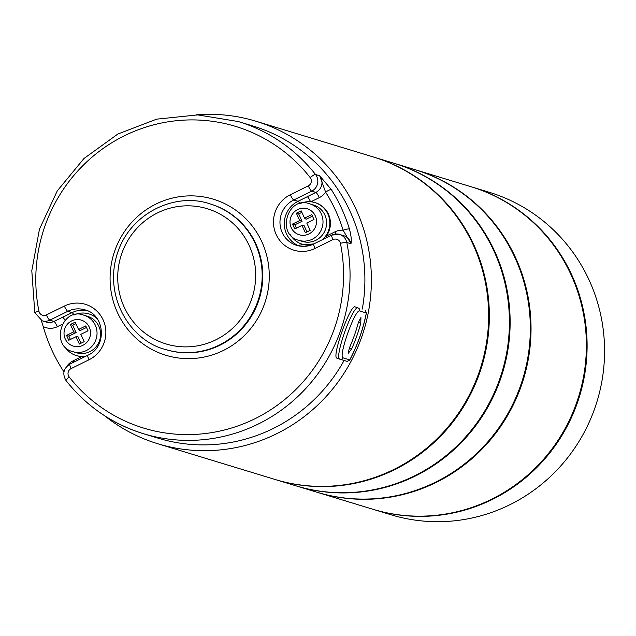 <?xml version="1.0" encoding="UTF-8"?>
<svg xmlns="http://www.w3.org/2000/svg" width="636" height="636" viewBox="0 0 636 636"><rect width="100%" height="100%" fill="white"/><g stroke="black" fill="none" stroke-linecap="round" stroke-linejoin="round"><path stroke-width="0.95" d="M339.974 359.197C333.582 359.054 352.773 304.731 358.092 307.927L355.174 306.886C350.325 303.833 331.125 358.132 337.048 358.155L340.085 359.229A2.719 2.647 106.9 0 1 339.974 359.197L339.91 359.173M365.215 310.098L366.32 312.984L359.785 310.996C355.206 308.174 337.66 357.845 343.209 357.885L349.744 359.881A168.564 164.112 -73.1 0 0 366.32 312.984L366.511 312.403C363.212 329.249 357.559 345.261 349.53 360.429L349.744 359.881L347.2 361.399L340.085 359.229A2.719 2.647 106.9 0 0 343.209 357.885M326.952 237.443A5.438 0.914 63.8 0 0 326.363 236.075L335.013 231.814A16.313 15.884 106.9 0 1 343.13 230.224A157.696 153.522 -73.1 0 0 325.608 192.128A5.438 0.954 -32.4 0 1 331.261 189.48A163.126 158.817 106.9 0 1 349.387 228.896C351.167 235.543 351.692 240.495 350.953 243.755L343.13 230.224A5.438 0.708 -17 0 1 349.387 228.896M298.904 245.909A24.47 23.826 106.9 0 1 284.292 224.103A24.47 23.826 106.9 0 1 298.061 201.302L315.861 192.406A5.438 0.914 -116.2 0 1 319.296 197.645A16.313 15.884 106.9 0 0 325.608 192.128L319.685 175.767L331.261 189.48M62.169 324.328L57.407 326.673A16.313 15.884 106.9 0 1 43.208 326.514A163.126 158.817 -73.1 0 0 63.966 371.861M76.59 355.619A21.751 21.179 -73.1 0 0 76.884 355.715A21.751 21.179 -73.1 0 0 81.766 356.581A5.438 0.914 63.8 0 1 82.354 357.941M43.208 326.514L41.324 320.512M360.779 323.136A168.564 164.112 106.9 0 1 351.716 348.767L348.218 353.354L349.347 348.043A168.564 164.112 -73.1 0 0 358.402 322.412L360.93 317.475L360.779 323.136L358.434 322.293M310.185 177.579A5.438 1.026 -38.2 0 1 315.528 174.502A10.876 10.589 106.9 0 1 311.704 191.142A5.438 0.914 -116.2 0 1 308.269 185.895A5.438 5.295 -73.1 0 0 310.185 177.579A157.696 153.522 -73.1 0 0 124.569 135.699A157.696 153.522 -73.1 0 0 38.939 311.211A5.438 5.295 -73.1 0 0 46.38 314.915A5.438 0.914 63.8 0 0 49.815 320.162A10.876 10.589 106.9 0 1 42.159 320.806L46.317 322.07A10.876 10.589 -73.1 0 0 53.973 321.426L72.091 312.626L67.774 311.314L49.815 320.162L53.973 321.426A5.438 0.914 -116.2 0 1 57.407 326.673M326.363 236.075A21.751 21.179 -73.1 0 0 315.536 202.773A21.751 21.179 -73.1 0 0 315.233 202.685M62.622 317.165A5.438 0.914 -116.2 0 1 65.031 320.385M307.212 196.667A5.438 0.914 -116.2 0 1 310.583 201.763M97.181 318.708A21.751 21.179 -73.1 0 0 88.961 313.922A21.751 21.179 -73.1 0 0 73.871 315.09M64.411 346.151A21.751 21.179 -73.1 0 0 76.288 355.532A21.751 21.179 -73.1 0 0 86.146 356.073M96.465 317.746A21.751 21.179 -73.1 0 0 89.557 314.105A21.751 21.179 -73.1 0 0 89.263 314.009M302.561 244.296A21.751 21.179 -73.1 0 0 302.855 244.383A21.751 21.179 -73.1 0 0 310.63 245.21M322.388 239.685A21.751 21.179 -73.1 0 0 329.392 218.728A21.751 21.179 -73.1 0 0 314.939 202.59A21.751 21.179 -73.1 0 0 299.842 203.766M290.39 234.819A21.751 21.179 -73.1 0 0 302.267 244.208A21.751 21.179 -73.1 0 0 311.759 244.812M72.925 351.668L76.487 352.749A19.032 18.531 -73.1 0 0 89.891 351.629A19.032 18.531 -73.1 0 0 100.56 332.994A19.032 18.531 -73.1 0 0 87.577 316.338L84.016 315.257A19.032 18.531 106.9 0 1 96.998 331.913A19.032 18.531 106.9 0 1 86.329 350.547A19.032 18.531 106.9 0 1 72.925 351.668C49.656 346.302 61.787 306.186 84.016 315.257M298.896 240.336L302.466 241.426A19.032 18.531 -73.1 0 0 315.869 240.305A19.032 18.531 -73.1 0 0 326.538 221.67A19.032 18.531 -73.1 0 0 313.556 205.015L309.986 203.925A19.032 18.531 106.9 0 1 322.977 220.581A19.032 18.531 106.9 0 1 312.3 239.215A19.032 18.531 106.9 0 1 298.896 240.336C275.627 234.97 287.766 194.862 309.986 203.925M85.773 325.918L78.562 329.472L75.191 322.15L70.389 324.519L73.752 331.841L66.541 335.395L68.791 340.276L76.002 336.722L79.365 344.044L84.175 341.675L80.812 334.353L88.022 330.8L85.773 325.918M294.762 228.952L301.973 225.398L305.344 232.72L310.153 230.351L306.783 223.029L313.993 219.476L311.751 214.594L304.541 218.148L301.17 210.826L296.36 213.195L299.731 220.517L292.52 224.071L294.762 228.952M86.48 327.461L80.144 330.585L78.562 329.472M80.995 343.241L77.982 336.698L76.002 336.722M70.413 339.473L68.879 336.134L66.541 335.395M68.879 336.134L76.089 332.58L73.752 331.841M76.089 332.58L72.727 325.258L70.389 324.519M72.727 325.258L75.907 323.692M306.973 231.917L303.96 225.367L301.973 225.398M292.52 224.071L294.858 224.81L296.392 228.149M294.858 224.81L302.068 221.256L299.731 220.517M301.877 212.368L298.697 213.935L302.068 221.256M298.697 213.935L296.36 213.195M312.459 216.137L306.115 219.261L304.541 218.148M317.078 492.264A168.564 164.112 -73.1 0 0 317.436 492.375A168.564 164.112 -73.1 0 0 436.145 482.438A168.564 164.112 -73.1 0 0 530.67 317.38A168.564 164.112 -73.1 0 0 415.65 169.86A168.564 164.112 -73.1 0 0 415.292 169.748M317.436 492.375L372.791 509.229A168.564 164.112 -73.1 0 0 491.493 499.292A168.564 164.112 -73.1 0 0 586.026 334.234A168.564 164.112 -73.1 0 0 471.006 186.714L415.65 169.86M471.363 186.825A168.564 164.112 106.9 0 1 471.713 186.936A168.564 164.112 106.9 0 1 586.742 334.449A168.564 164.112 106.9 0 1 492.208 499.506A168.564 164.112 106.9 0 1 373.499 509.444A168.564 164.112 106.9 0 1 373.149 509.341M373.499 509.444L390.965 514.763A168.564 164.112 -73.1 0 0 509.667 504.825A168.564 164.112 -73.1 0 0 604.2 339.767A168.564 164.112 -73.1 0 0 489.179 192.255L471.713 186.936M394.392 163.388A168.564 164.112 106.9 0 1 394.741 163.492L414.942 169.645A168.564 164.112 106.9 0 1 529.963 317.157A168.564 164.112 106.9 0 1 435.429 482.215A168.564 164.112 106.9 0 1 316.72 492.153L296.527 486.007A168.564 164.112 106.9 0 1 296.177 485.896M362.297 309.056A163.126 158.817 -73.1 0 0 253.231 126.087L238.389 121.563A163.126 158.817 106.9 0 1 315.528 174.502L319.685 175.767A10.876 10.589 -73.1 0 1 315.861 192.406L311.704 191.142L293.745 199.982A5.438 0.914 -116.2 0 1 290.318 194.743L308.269 185.895M46.38 314.915L64.339 306.075A29.908 29.121 106.9 0 1 103.127 319.892A29.908 29.121 106.9 0 1 89.032 359.769L71.081 368.61A5.438 5.295 -73.1 0 0 69.165 376.933A157.696 153.522 -73.1 0 0 254.782 418.814A157.696 153.522 -73.1 0 0 340.411 243.302A5.438 5.295 -73.1 0 0 332.97 239.589A5.438 0.914 63.8 0 1 331.754 235.074A5.438 0.914 63.8 0 1 331.913 235.066A10.876 10.589 106.9 0 1 346.795 242.491A163.126 158.817 106.9 0 1 143.339 433.673L158.189 438.188A163.126 158.817 -73.1 0 0 344.1 360.453M195.983 114.862A168.564 164.112 106.9 0 1 256.006 121.245A168.564 164.112 106.9 0 1 371.026 268.758A168.564 164.112 106.9 0 1 276.501 433.816A168.564 164.112 106.9 0 1 157.792 443.753A168.564 164.112 106.9 0 1 104.399 415.602M157.792 443.753L275.03 479.457A168.564 164.112 -73.1 0 0 393.74 469.519A168.564 164.112 -73.1 0 0 488.265 304.461A168.564 164.112 -73.1 0 0 373.245 156.949L256.006 121.245M373.602 157.052A168.564 164.112 106.9 0 1 373.96 157.164A168.564 164.112 106.9 0 1 481.85 366.233A168.564 164.112 106.9 0 1 275.746 479.679A168.564 164.112 106.9 0 1 275.388 479.568M275.746 479.679L295.82 485.785A168.564 164.112 -73.1 0 0 501.923 372.346A168.564 164.112 -73.1 0 0 394.034 163.277L373.96 157.164M394.741 163.492A168.564 164.112 106.9 0 1 509.77 311.012A168.564 164.112 106.9 0 1 415.236 476.07A168.564 164.112 106.9 0 1 296.527 486.007M359.785 310.996A2.719 2.647 -73.1 0 0 358.092 307.927L355.174 306.886M347.089 361.359L340.196 359.26M339.847 359.149L337.048 358.155M38.939 311.211A5.438 0.604 168.6 0 0 34.797 312.642A5.438 0.604 168.6 0 0 34.924 312.745M300.001 203.687A5.438 0.914 -116.2 0 0 298.061 201.302L293.745 199.982A24.47 23.826 -73.1 0 0 280.023 223.944A24.47 23.826 -73.1 0 0 296.718 245.361A24.47 23.826 -73.1 0 0 313.953 243.914A5.438 0.914 63.8 0 0 313.794 243.922L331.754 235.074L339.568 234.43L343.726 235.694A10.876 10.589 -73.1 0 1 350.953 243.755L346.795 242.491A5.438 0.604 168.6 0 0 340.411 243.302M66.852 366.296A16.313 15.884 106.9 0 1 73.124 360.843L81.766 356.581M73.704 362.202A5.438 0.914 63.8 0 0 73.124 360.843M223.355 350.476A81.567 79.413 106.9 0 1 110.378 271.413A81.567 79.413 106.9 0 1 235.296 209.872A81.567 79.413 106.9 0 1 223.355 350.476M332.97 239.589L315.011 248.438A29.908 29.121 106.9 0 1 276.215 234.62A29.908 29.121 106.9 0 1 290.318 194.743M319.296 197.645L310.885 201.787M335.013 231.814A5.438 0.914 -116.2 0 1 335.895 233.984M71.081 368.61A5.438 0.914 -116.2 0 1 69.865 364.094A5.438 0.914 -116.2 0 1 70.024 364.094M89.032 359.769A5.438 0.914 -116.2 0 1 87.824 355.246L69.865 364.094C63.417 368.435 62.153 373.96 66.08 380.654C86.52 406.301 112.278 423.974 143.339 433.673A163.126 158.817 106.9 0 1 66.2 380.733A5.438 1.026 -38.2 0 1 66.08 380.654A5.438 1.026 -38.2 0 1 69.165 376.933M351.716 348.767L349.395 347.932M74.03 315.019A5.438 0.914 -116.2 0 0 72.091 312.626A24.47 23.826 106.9 0 1 87.124 310.63M87.975 355.246A5.438 0.914 -116.2 0 0 87.824 355.246C107.325 346.962 105.163 314.677 85.001 309.875A24.47 23.826 -73.1 0 0 67.774 311.314A5.438 0.914 63.8 0 1 64.339 306.075M296.718 245.361L313.794 243.922A5.438 0.914 63.8 0 0 315.011 248.438M215.89 339.807A70.691 68.823 -73.1 0 0 226.241 217.957A70.691 68.823 -73.1 0 0 117.986 271.286A70.691 68.823 -73.1 0 0 215.89 339.807M82.895 345.3A13.595 13.237 -73.1 0 0 84.882 321.872A13.595 13.237 -73.1 0 0 64.069 332.127A13.595 13.237 -73.1 0 0 82.895 345.3M308.865 233.976A13.595 13.237 -73.1 0 0 310.861 210.54A13.595 13.237 -73.1 0 0 290.04 220.795A13.595 13.237 -73.1 0 0 308.865 233.976M219.325 345.046A76.129 74.118 106.9 0 1 165.718 349.538C130.579 341.142 101.975 295.629 118.193 251.069C131.851 212.178 175.878 192.104 210.071 203.886A76.129 74.118 106.9 0 1 262.016 270.507A76.129 74.118 106.9 0 1 219.325 345.046M166.012 349.625A76.129 74.118 -73.1 0 0 166.306 349.721A76.129 74.118 -73.1 0 0 219.921 345.229A76.129 74.118 -73.1 0 0 262.612 270.69A76.129 74.118 -73.1 0 0 210.667 204.069A76.129 74.118 -73.1 0 0 210.365 203.981M238.389 121.563L197.748 114.901L156.655 119.155L117.867 134.021L83.968 158.499L57.24 190.951L39.456 229.199L31.8 270.69L34.797 312.642L42.159 320.806M165.718 349.538L166.306 349.721M210.071 203.886L210.667 204.069M302.267 244.208L302.855 244.383M314.939 202.59L315.536 202.773M76.288 355.532L76.884 355.715M88.961 313.922L89.557 314.105"/></g></svg>
